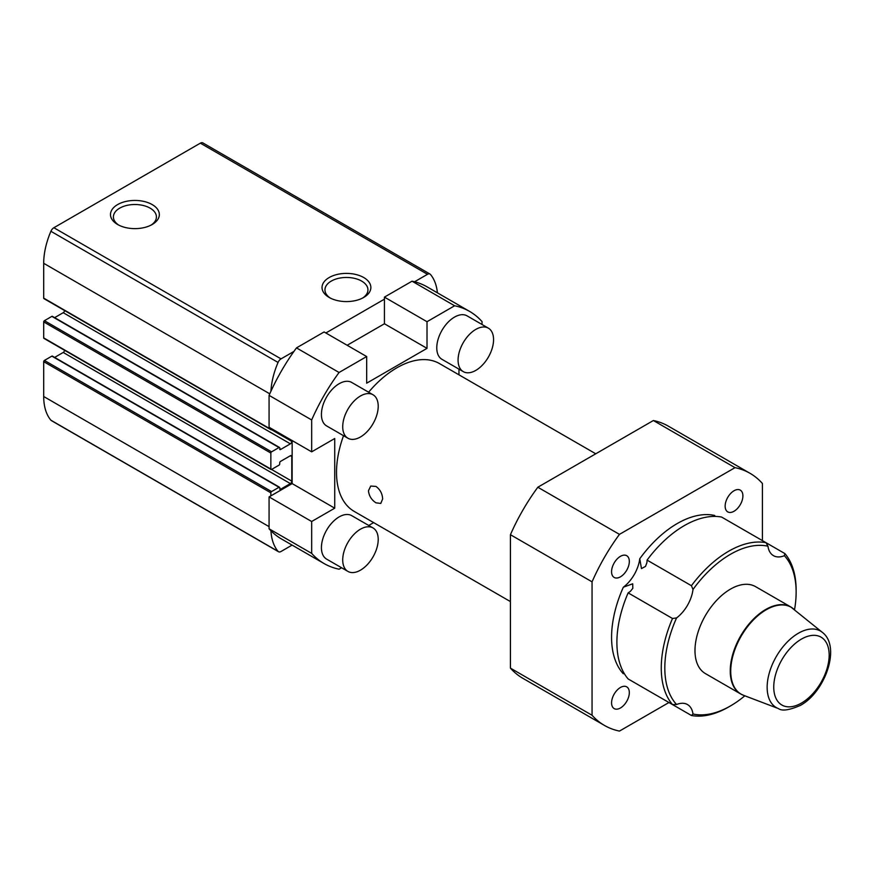 <?xml version="1.0" encoding="UTF-8"?>
<svg xmlns="http://www.w3.org/2000/svg" width="874" height="874" viewBox="0 0 874 874"><rect width="100%" height="100%" fill="white"/><g stroke="black" fill="none" stroke-linecap="round" stroke-linejoin="round"><path stroke-width="1.31" d="M628.133 592.867L672.499 618.486L676.563 617.951A92.862 53.609 120 0 0 676.563 704.51L672.499 704.564L628.133 678.956A95.364 55.062 120 0 1 628.133 592.867A27.607 15.94 120 0 0 630.416 591.316L632.82 588.344L632.7 583.788L623.326 587.219A92.862 53.609 120 0 0 623.326 673.778M714.91 516.414L714.714 515.474A92.862 53.609 120 0 0 677.23 523.548A92.862 53.609 120 0 0 639.757 558.759L641.472 568.592L645.482 566.418L646.858 562.856A27.607 15.94 120 0 0 647.055 560.103A95.364 55.062 120 0 1 684.331 525.602A95.364 55.062 120 0 1 721.607 517.058L765.974 542.667L767.951 546.217A92.862 53.609 120 0 0 692.995 589.491L691.421 585.711A95.364 55.062 -60 0 1 728.697 551.21A95.364 55.062 -60 0 1 765.974 542.667L784.896 553.592A95.364 55.062 -60 0 1 796.138 590.147L796.138 592.201A92.862 53.609 120 0 0 784.382 555.7L784.896 553.592M822.412 632.415C841.181 646.596 825.296 691.935 800.42 705.384C789.32 710.212 781.99 711.272 778.439 708.574A44.159 25.499 -60 0 1 769 674.04A44.159 25.499 -60 0 1 798.366 633.246A44.159 25.499 -60 0 1 822.412 632.415L790.828 606.993L755.573 586.64A50.189 28.984 120 0 0 730.478 589.12A50.189 28.984 120 0 0 697.681 633.355A50.189 28.984 120 0 0 705.373 673.57L740.639 693.934A50.189 28.984 -60 0 1 732.947 653.708A50.189 28.984 -60 0 1 765.733 609.484A50.189 28.984 -60 0 1 790.828 606.993A50.189 28.984 -60 0 1 792.183 607.867M373.012 527.94L351.719 515.649A25.095 14.487 120 0 0 332.382 522.368A25.095 14.487 120 0 0 321.424 547.627A25.095 14.487 120 0 0 326.625 559.12L347.918 571.41A25.095 14.487 120 0 0 367.255 564.691A25.095 14.487 120 0 0 378.213 539.433A25.095 14.487 120 0 0 373.012 527.94A25.095 14.487 120 0 0 353.675 534.669A25.095 14.487 120 0 0 342.717 559.928A25.095 14.487 120 0 0 347.918 571.41M373.012 394.753L351.719 382.451A25.095 14.487 120 0 0 332.382 389.181A25.095 14.487 120 0 0 321.424 414.44A25.095 14.487 120 0 0 326.625 425.922L347.918 438.224A25.095 14.487 120 0 0 367.255 431.494A25.095 14.487 120 0 0 378.213 406.235A25.095 14.487 120 0 0 373.012 394.753A25.095 14.487 120 0 0 353.675 401.472A25.095 14.487 120 0 0 342.717 426.731A25.095 14.487 120 0 0 347.918 438.224M488.369 328.154L467.066 315.853A25.095 14.487 120 0 0 447.728 322.582A25.095 14.487 120 0 0 436.771 347.841A25.095 14.487 120 0 0 441.971 359.323L463.264 371.625A25.095 14.487 120 0 0 482.612 364.895A25.095 14.487 120 0 0 493.559 339.636A25.095 14.487 120 0 0 488.369 328.154A25.095 14.487 120 0 0 469.021 334.873A25.095 14.487 120 0 0 458.074 360.132A25.095 14.487 120 0 0 463.264 371.625M375.973 502.823C371.516 499.917 369.014 495.908 368.457 490.762L370.74 486.053L375.973 486.425C380.146 489.484 382.364 493.657 382.648 498.967L380.78 503.435L375.973 502.823M734.018 511.257A12.553 7.243 120 0 0 742.223 500.201A12.553 7.243 120 0 0 740.3 490.139A12.553 7.243 120 0 0 734.018 490.762A12.553 7.243 120 0 0 725.824 501.818A12.553 7.243 120 0 0 727.747 511.88A12.553 7.243 120 0 0 734.018 511.257M620.453 576.829A12.553 7.243 120 0 0 628.646 565.773A12.553 7.243 120 0 0 626.724 555.711A12.553 7.243 120 0 0 620.453 556.334A12.553 7.243 120 0 0 612.248 567.39A12.553 7.243 120 0 0 614.171 577.452A12.553 7.243 120 0 0 620.453 576.829M620.453 707.973A12.553 7.243 120 0 0 628.646 696.917A12.553 7.243 120 0 0 626.724 686.866A12.553 7.243 120 0 0 620.453 687.477A12.553 7.243 120 0 0 612.248 698.544A12.553 7.243 120 0 0 614.171 708.596A12.553 7.243 120 0 0 620.453 707.973M595.751 453.792L439.513 363.595A85.324 49.261 120 0 0 368.62 392.207M343.526 435.678A85.324 49.261 120 0 0 336.512 472.321A85.324 49.261 120 0 0 354.178 511.388L510.427 601.585M647.055 689.881L691.421 715.489L692.995 713.992A92.862 53.609 120 0 0 730.478 705.919L730.478 705.919A92.862 53.609 120 0 0 744.834 695.802M728.697 706.946L730.478 705.919L728.697 706.946A95.364 55.062 -60 0 1 691.421 715.489M311.668 553.384L269.072 528.792L269.072 496.913L311.668 521.505L311.668 553.384A145.565 84.035 120 0 0 324.068 563.544A145.565 84.035 120 0 0 339.068 569.203L341.581 567.75M324.09 331.956L366.676 356.548L339.068 372.488A145.565 84.035 120 0 0 311.668 419.957L311.668 451.836L269.072 427.244L269.072 395.365A145.565 84.035 120 0 1 296.483 347.896L324.09 331.956M296.483 347.896L339.068 372.488M482.033 324.494L482.033 321.599A145.565 84.035 120 0 0 469.622 311.428A145.565 84.035 120 0 0 454.622 305.769L427.015 321.708L384.429 297.127L412.036 281.188A145.565 84.035 120 0 1 427.036 286.836L469.622 311.428M672.499 704.564A95.364 55.062 -60 0 1 672.499 618.486M269.072 528.792A145.565 84.035 120 0 0 281.472 538.963L324.068 563.544M269.072 496.913L292.145 483.595L292.145 440.562M347.164 345.274L384.429 323.762L384.429 297.127M762.412 540.613L762.412 483.475A145.565 84.035 120 0 0 750.012 473.304L668.381 426.184A145.565 84.035 120 0 0 653.381 420.525L735.012 467.656L619.458 534.364A145.565 84.035 120 0 0 592.059 581.833L510.427 534.702A145.565 84.035 120 0 1 537.827 487.233L619.458 534.364M750.012 473.304A145.565 84.035 120 0 0 735.012 467.656M604.458 725.431L522.827 678.3A145.565 84.035 120 0 1 510.427 668.129L592.059 715.26A145.565 84.035 120 0 0 604.458 725.431A145.565 84.035 120 0 0 619.458 731.09L668.949 702.51M639.757 558.759A27.607 15.94 -60 0 1 623.326 587.219M592.059 581.833L592.059 715.26M458.959 369.134L458.959 374.815M366.676 356.548L366.676 383.183L427.015 348.355L427.015 321.708M311.668 521.505L334.731 508.187L334.731 438.508L311.668 451.836M373.635 522.608L368.708 525.46M510.427 668.129L510.427 534.702M537.827 487.233L653.381 420.525M454.622 305.769L412.036 281.188M311.668 419.957L269.072 395.365M676.563 617.951A27.607 15.94 120 0 0 692.995 589.491M692.995 713.992A27.607 15.94 120 0 0 687.488 704.553A27.607 15.94 120 0 0 676.563 704.51M794.542 609.691A92.862 53.609 120 0 0 796.138 592.201M767.951 546.217A27.607 15.94 120 0 0 773.457 555.656A27.607 15.94 120 0 0 784.382 555.7M691.421 585.711L647.055 560.103M427.015 348.355L384.429 323.762M292.145 483.595L334.731 508.187M329.181 277.528A24.417 14.093 180 0 1 363.715 277.528A24.417 14.093 180 0 1 363.715 297.455L363.715 297.455A24.417 14.093 180 0 1 329.181 297.455A24.417 14.093 180 0 1 329.181 277.528M362.612 298.056A21.5 12.411 0 0 0 367.943 289.873A21.5 12.411 0 0 0 354.68 278.402A21.5 12.411 0 0 0 331.246 281.1A21.5 12.411 0 0 0 324.953 289.873A21.5 12.411 0 0 0 330.285 298.056M117.651 204.571A24.417 14.093 180 0 1 152.174 204.571A24.417 14.093 180 0 1 152.174 224.509L152.174 224.509A24.417 14.093 180 0 1 117.651 224.509A24.417 14.093 180 0 1 117.651 204.571M151.082 225.11A21.5 12.411 0 0 0 156.413 216.927A21.5 12.411 0 0 0 143.139 205.456A21.5 12.411 0 0 0 119.716 208.143A21.5 12.411 0 0 0 113.412 216.927A21.5 12.411 0 0 0 118.744 225.11M290.376 455.725A2.01 1.158 -60 0 1 291.37 455.627A2.01 1.158 -60 0 1 291.785 456.545L290.376 455.725L280.434 461.461A1.005 0.579 -60 0 0 279.724 462.696L279.724 463.919A1.005 0.579 -60 0 1 279.014 465.154L271.563 469.458A1.005 0.579 -60 0 1 270.853 469.043L270.853 453.06A1.005 0.579 -60 0 1 271.563 451.836L279.014 447.532A1.005 0.579 -60 0 1 279.724 447.936L280.434 449.575A1.005 0.579 -60 0 1 279.724 449.17M270.853 495.886L270.853 492.816A1.005 0.579 -60 0 1 271.563 491.581L279.014 487.277A1.005 0.579 -60 0 1 279.724 487.692L280.434 489.331A1.005 0.579 -60 0 1 279.724 488.927M272.448 429.189L271.563 429.702A1.005 0.579 -60 0 1 270.853 429.287L270.853 428.271M414.571 281.767L427.495 274.305A5.015 2.895 -60 0 1 429.997 274.054L202.855 142.91A5.015 2.895 120 0 0 200.343 143.161L53.871 227.732A5.015 2.895 120 0 0 50.9 231.293A62.24 35.932 120 0 0 43.7 263.314L43.7 298.143A1.005 0.579 120 0 0 43.908 298.602L271.06 429.746M291.785 440.354L291.785 441.381A2.01 1.158 -60 0 1 290.376 443.839L63.223 312.695A2.01 1.158 120 0 0 64.61 310.565M279.516 447.477L52.364 316.333A1.005 0.579 120 0 0 51.861 316.388L44.41 320.692A1.005 0.579 120 0 0 43.7 321.916L43.7 337.899A1.005 0.579 120 0 0 43.908 338.358L271.06 469.502M291.785 456.545L291.785 481.137A2.01 1.158 -60 0 1 290.376 483.595L63.223 352.451A2.01 1.158 120 0 0 64.61 350.321M279.516 487.233L52.364 356.089A1.005 0.579 120 0 0 51.861 356.133L44.41 360.438A1.005 0.579 120 0 0 43.7 361.672L43.7 396.512A62.24 35.932 120 0 0 50.9 420.208A5.015 2.895 120 0 0 51.358 420.591L278.511 551.734A5.015 2.895 -60 0 1 278.052 551.352A62.24 35.932 120 0 1 270.94 530.78M292.102 545.092L281.024 551.494A5.015 2.895 -60 0 1 278.511 551.734M53.871 227.732L281.024 358.875A5.015 2.895 120 0 0 278.052 362.437A62.24 35.932 120 0 0 270.94 391.224M290.376 443.839L280.434 449.575M63.223 312.695L54.647 317.644M290.376 483.595L280.434 489.331M63.223 352.451L54.647 357.4M437.404 292.823A62.24 35.932 120 0 0 430.456 274.447A5.015 2.895 -60 0 0 429.997 274.054M281.024 358.875L293.948 351.414M325.86 332.983L384.429 299.17M801.458 639.091A39.188 22.626 120 0 0 773.752 687.084A39.188 22.626 120 0 0 801.458 703.078A39.188 22.626 120 0 0 829.164 655.096A39.188 22.626 120 0 0 801.458 639.091M742.07 694.666A50.189 28.984 -60 0 1 740.639 693.934L743.566 695.322A50.146 28.951 120 0 1 732.838 656.101A50.146 28.951 120 0 1 766.192 609.779A50.146 28.951 120 0 1 793.494 608.839M43.7 298.143L270.853 429.287M271.563 429.702L291.785 441.381M279.014 447.532L51.861 316.388M44.41 320.692L271.563 451.836M270.853 453.06L43.7 321.916M43.7 337.899L270.853 469.043M271.563 469.458L291.785 481.137M279.014 487.277L51.861 356.133M44.41 360.438L271.563 491.581M270.853 492.816L43.7 361.672M50.9 420.208L278.052 551.352M50.9 231.293L278.052 362.437M269.76 393.824L43.7 263.314M269.072 526.629L43.7 396.512M427.495 274.305L200.343 143.161M778.439 708.574L743.566 695.322"/></g></svg>
